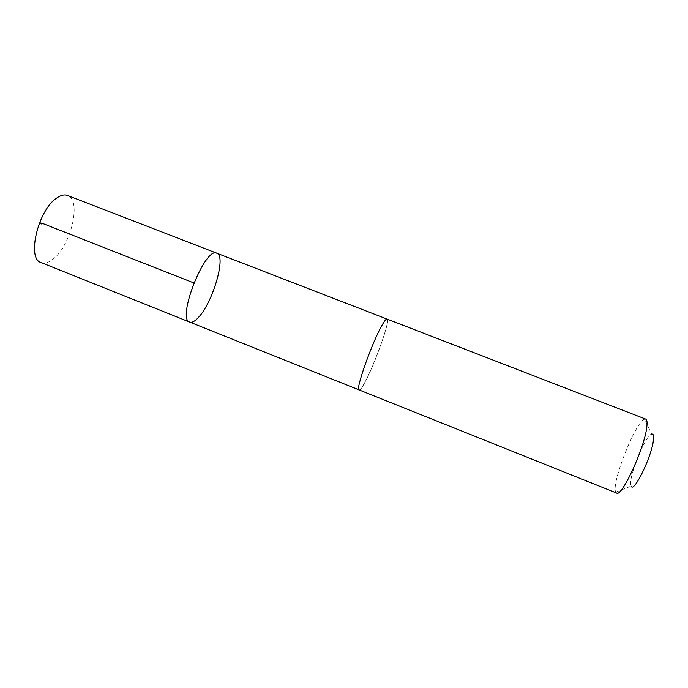 <?xml version="1.0" encoding="UTF-8"?>
<svg xmlns="http://www.w3.org/2000/svg" width="688" height="688" viewBox="0 0 688 688"><rect width="100%" height="100%" fill="white"/><g stroke="black" fill="none" stroke-linecap="round" stroke-linejoin="round"><path stroke-width="0.52" stroke-dasharray="3.44 2.58" d="M41.065 262.558C44.539 263.831 48.521 262.696 53.01 259.152C71.027 245.917 81.881 199.873 67.476 195.452M364.296 383.354C374.315 365.835 390.844 319.361 387.009 319.06C386.252 318.802 384.755 320.591 382.519 324.418C372.612 340.827 354.896 390.707 359.119 389.924C360.005 390.148 361.725 387.955 364.296 383.354M216.84 253.227C226.455 255.781 213.005 302.058 198.617 317.245C194.996 321.27 192.038 322.887 189.733 322.096M359.11 389.924C363.393 392.9 392.177 319.791 387.009 319.051L386.931 319.026M616.611 493.047L615.751 492.118C610.91 484.051 635.402 421.813 644.45 419.216L645.705 419.112M615.751 492.118L631.145 486.124C627.146 480.602 644.94 435.401 651.631 434.094L644.45 419.216"/><path stroke-width="1.03" d="M198.617 317.245C194.996 321.27 192.038 322.887 189.733 322.096C176.334 319.309 205.144 246.132 216.84 253.227C226.455 255.781 213.005 302.058 198.617 317.245M67.476 195.452C64.423 194.308 60.854 195.168 56.76 198.015C38.072 209.909 26.488 259.032 41.065 262.558L189.733 322.096C176.334 319.309 205.144 246.132 216.84 253.227L67.476 195.452M382.519 324.409C372.612 340.827 354.888 390.715 359.11 389.924L616.611 493.047C621.651 497.682 644.828 447.346 646.806 426.947C647.365 422.269 647.004 419.654 645.705 419.112L387.009 319.051C386.252 318.793 384.755 320.582 382.519 324.409M651.631 434.094C653.29 433.603 653.892 435.53 653.437 439.881C652.061 455.938 633.674 493.76 631.145 486.124M41.779 224.09L41.022 223.428C39.655 222.628 40.661 222.817 44.041 223.996L193.827 282.931M386.931 319.026L216.84 253.227M359.041 389.89L189.733 322.096"/></g></svg>
